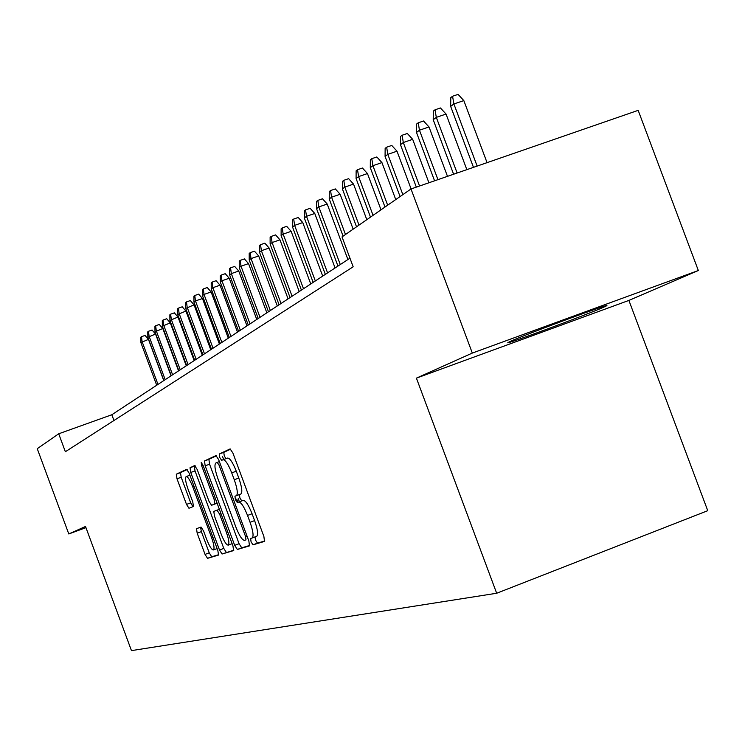 <?xml version="1.0" encoding="UTF-8"?>
<svg xmlns="http://www.w3.org/2000/svg" width="745" height="745" viewBox="0 0 745 745"><rect width="100%" height="100%" fill="white"/><g stroke="black" fill="none" stroke-linecap="round" stroke-linejoin="round"><path stroke-width="1.12" d="M251.084 541.866L253.002 544.828L264.503 541.41L263.879 536.447L232.906 453.053L230.14 448.909L219.272 454.012L219.756 457.514L221.647 460.363L223.034 459.73C225.325 459.702 228.221 464.088 231.723 472.879L234.275 479.743C237.31 488.515 238.037 493.805 236.472 495.63L234.936 496.235L235.42 499.681L237.32 502.577L238.745 502.046C241.091 502.167 244.025 506.628 247.526 515.438L250.078 522.31C253.086 530.98 253.803 536.204 252.238 537.964L250.618 538.477L251.084 541.866M254.995 536.921L255.572 540.181L257.5 543.133L264.782 540.963M230.717 449.114L223.779 452.364L224.264 455.865L225.903 458.678M223.146 459.684L227.551 458.073C229.86 458.045 232.766 462.422 236.267 471.203L238.81 478.067C241.846 486.83 242.572 492.128 240.98 493.954L239.443 494.559L239.918 498.005L241.78 500.919M603.273 307.387L606.505 305.841C614.001 301.734 526.361 334.086 510.651 341.238L508.015 342.532C502.102 346.034 585.598 315.219 603.273 307.387M196.512 528.671L197.183 533.187L205.052 554.41L207.52 558.34L218.527 555.072L217.838 550.508L189.156 473.196L186.669 469.322L176.295 474.202L177.003 478.793L186.511 504.412L188.951 508.258L193.458 506.47L192.759 501.869L187.991 489.027C185.607 482.164 184.974 478.029 186.11 476.604C187.796 476.53 190.022 479.985 192.787 486.951L211.627 537.722C213.992 544.521 214.607 548.59 213.461 549.931C211.72 549.931 209.457 546.411 206.663 539.371L203.553 530.971L201.066 527.05L196.624 528.633M85.517 526.464L68.791 533.96L37.25 448.695L58.715 433.786L65.355 451.731L353.167 266.794L342.02 236.901L411.007 188.969L472.321 353.074L416.408 378.134L496.673 593.253L131.455 650.618L85.517 526.464M234.703 545.359L237.348 549.475L249.491 545.871L248.867 541.028L218.639 459.618L215.966 455.567L204.475 460.969L205.182 465.821L234.703 545.359L239.08 543.71L241.743 547.826L249.761 545.433M233.585 550.592L222.057 554.019L219.505 549.996L190.739 472.47L190.031 467.748L194.65 465.578L197.192 469.499L208.991 501.292L211.561 505.278L214.793 504.03L214.094 499.271L201.699 465.876L201.215 462.496L203.022 465.262L232.952 545.889L233.585 550.592M496.673 593.253L707.75 510.688L628.892 300.421L698.335 270.519L472.321 353.074M698.335 270.519L638.167 110.353L411.007 188.969M68.791 533.96L85.945 527.637M349.954 258.189L111.825 414.751L58.715 433.786M113.957 420.506L111.825 414.751M416.408 378.134L628.892 300.421M256.541 536.344L256.746 536.27C258.329 534.5 257.621 529.285 254.613 520.606L250.078 522.31M238.745 502.046L243.261 500.37C245.617 500.482 248.551 504.942 252.061 513.743L254.613 520.606M216.516 455.772L208.879 459.348L209.569 464.21L239.08 543.71M223.686 459.488L222.513 456.499M239.406 501.804L238.223 498.638M245.999 539.902L245.552 536.512L219.086 465.225L217.214 462.384L215.733 463.064C214.215 464.908 214.951 470.151 217.95 478.774L235.876 527.069C239.285 535.674 242.162 540.106 244.49 540.367L246.027 539.883M236.78 499.169L237.962 502.344M233.846 550.183L222.057 554.019M195.171 465.774L194.324 466.174L195.022 470.896L223.779 548.394L226.34 552.408M211.561 505.278L217.102 503.201M221.237 534.305C224.115 541.522 226.461 545.126 228.287 545.116C229.488 543.72 228.883 539.538 226.461 532.573L219.645 514.218L217.046 510.185L213.796 511.405L214.486 516.108L221.237 534.305M187.172 469.527L180.495 472.656L181.193 477.256L190.692 502.856L192.908 506.684M200.573 527.227L201.364 531.623L209.233 552.837L211.71 556.766L218.723 554.68M450.669 106.414L450.781 97.632L452.569 96.245L458.091 94.382L463.828 100.594L453.891 103.955L450.669 106.414L473.466 167.346M452.569 96.245L453.891 103.955L477.135 166.079M463.828 100.594L487.053 162.643M433.217 119.722L433.32 111.126L435.033 109.804L440.444 107.969L446.05 114.059L436.309 117.365L433.217 119.722L453.603 174.228M435.033 109.804L436.309 117.365L457.123 173.008M446.05 114.059L466.845 169.646M416.502 132.461L416.585 124.061L418.234 122.795L423.533 120.988L429.008 126.957L419.454 130.207L416.502 132.461L434.577 180.811M418.234 122.795L419.454 130.207L437.939 179.647M429.008 126.957L447.484 176.342M400.465 144.688L400.54 136.465L402.123 135.245L407.319 133.476L412.674 139.324L403.306 142.528L400.465 144.688L416.325 187.125M402.123 135.245L403.306 142.528L419.556 186.008M412.674 139.324L428.915 182.767M385.072 156.422L385.146 148.367L386.655 147.193L391.768 145.452L397.001 151.198L387.8 154.345L385.072 156.422L400.074 196.568M386.655 147.193L387.8 154.345L402.849 194.631M397.001 151.198L411.1 188.932M370.293 167.69L370.349 159.803L371.802 158.676L376.821 156.962L381.943 162.596L372.91 165.688L370.293 167.69L384.988 207.045M371.802 158.676L372.91 165.688L387.661 205.192M381.943 162.596L395.744 199.567M356.082 178.521L356.129 170.791L357.526 169.711L362.452 168.025L367.462 173.557L358.596 176.602L356.082 178.521L370.488 217.121M357.526 169.711L358.596 176.602L373.059 215.342M367.462 173.557L381.002 209.82M342.402 188.941L342.449 181.37L343.79 180.327L348.632 178.67L353.54 184.108L344.823 187.097L342.402 188.941L356.538 226.825M343.79 180.327L344.823 187.097L359.006 225.102M353.54 184.108L366.81 219.673M329.234 198.98L329.271 191.549L330.566 190.552L335.325 188.913L340.13 194.259L331.572 197.202L329.234 198.98L343.1 236.156M330.566 190.552L331.572 197.202L345.484 234.498M340.13 194.259L353.158 229.171M316.55 208.656L316.578 201.355L317.826 200.396L322.501 198.785L327.213 204.037L318.804 206.933L316.55 208.656L337.96 266.077M317.826 200.396L318.804 206.933L340.279 264.549M327.213 204.037L347.915 259.53M304.323 217.978L304.342 210.816L305.543 209.885L310.144 208.302L314.762 213.461L306.493 216.32L304.323 217.978L325.341 274.374M305.543 209.885L306.493 216.32L327.577 272.903M314.762 213.461L335.082 267.967M292.524 226.974L292.534 219.943L293.698 219.049L298.224 217.484L302.759 222.559L294.61 225.372L292.524 226.974L313.161 282.374M293.698 219.049L294.61 225.372L315.321 280.958M302.759 222.559L322.706 276.106M281.126 235.653L281.144 228.752L282.262 227.886L286.713 226.35L291.155 231.341L283.156 234.116L281.126 235.653L301.408 290.103M282.262 227.886L283.156 234.116L303.494 288.734M291.155 231.341L310.758 283.957M270.128 244.043L270.128 237.264L271.217 236.426L275.594 234.908L279.962 239.825L272.083 242.553L270.128 244.043L290.056 297.572M271.217 236.426L272.083 242.553L292.077 296.24M279.962 239.825L299.22 291.546M259.493 252.145L259.493 245.487L260.536 244.677L264.847 243.187L269.131 248.02L261.383 250.711L259.493 252.145L279.086 304.779M260.536 244.677L261.383 250.711L281.033 303.504M269.131 248.02L288.073 298.875M249.203 259.986L249.203 253.44L250.218 252.657L254.455 251.186L258.664 255.945L251.028 258.599L249.203 259.986L268.47 311.764M250.218 252.657L251.028 258.599L270.361 310.525M258.664 255.945L277.289 305.962M239.257 267.576L239.247 261.132L240.225 260.378L244.397 258.925L248.541 263.609L241.017 266.226L239.257 267.576L258.198 318.515M240.225 260.378L241.017 266.226L260.024 317.314M248.541 263.609L266.85 312.826M229.618 274.924L229.609 268.582L230.559 267.855L234.666 266.421L238.735 271.031L231.332 273.611L229.618 274.924L248.262 325.053M230.559 267.855L231.332 273.611L250.031 323.889M238.735 271.031L256.755 319.465M220.287 282.038L220.269 275.799L221.191 275.091L225.241 273.685L229.237 278.23L221.945 280.772L220.287 282.038L238.633 331.376M221.191 275.091L221.945 280.772L240.346 330.258M229.237 278.23L246.968 325.9M211.235 288.93L211.217 282.793L212.111 282.104L216.106 280.716L220.036 285.195L212.847 287.7L211.235 288.93L229.302 337.513M212.111 282.104L212.847 287.7L230.959 336.423M220.036 285.195L237.487 332.13M202.463 295.616L202.444 289.582L203.31 288.911L207.25 287.533L211.114 291.947L204.028 294.424L202.463 295.616L220.25 343.464M203.31 288.911L204.028 294.424L221.861 342.411M211.114 291.947L228.296 338.174M193.961 302.097L193.933 296.156L194.771 295.504L198.654 294.154L202.463 298.503L195.469 300.943L193.961 302.097L211.478 349.237M194.771 295.504L195.469 300.943L213.033 348.213M202.463 298.503L219.384 344.032M185.701 308.393L185.673 302.545L186.492 301.911L190.32 300.57L194.063 304.863L185.701 308.393L202.957 354.834M186.492 301.911L187.172 307.275L204.475 353.838M194.063 304.863L210.733 349.722M177.683 314.502L177.655 308.737L178.446 308.132L182.218 306.81L185.905 311.038L177.683 314.502L194.687 360.273M178.446 308.132L179.117 313.422L196.159 359.304M185.905 311.038L202.333 355.244M169.897 320.443L169.869 314.762L170.633 314.167L174.358 312.863L177.99 317.035L169.897 320.443L186.65 365.553M170.633 314.167L171.285 319.382L188.085 364.612M177.99 317.035L194.175 360.608M162.335 326.208L162.298 320.611L163.043 320.033L166.712 318.748L170.288 322.864L162.335 326.208L178.847 370.684M163.043 320.033L163.677 325.183L180.234 369.771M170.288 322.864L186.25 365.823M154.979 331.814L154.941 326.301L155.668 325.733L159.29 324.466L162.81 328.526L154.979 331.814L171.257 375.676M155.668 325.733L156.282 330.817L172.607 374.791M162.81 328.526L178.539 370.889M147.827 337.271L147.78 331.832L148.488 331.283L152.064 330.026L155.537 334.03L147.827 337.271L163.881 380.527M148.488 331.283L149.093 336.302L165.194 379.661M155.537 334.03L171.043 375.815M140.861 342.579L140.824 337.206L141.513 336.675L145.042 335.436L148.46 339.394L140.861 342.579L156.701 385.249M141.513 336.675L142.099 341.629L157.977 384.411M148.46 339.394L163.76 380.611M257.5 543.133L253.002 544.828M256.606 536.316L252.192 537.983M252.061 513.743L247.526 515.438M239.462 494.55L234.954 496.226L239.443 494.559M240.896 494L236.379 495.676M238.81 478.067L234.275 479.743M236.267 471.203L231.723 472.879M223.789 452.364L219.281 454.012L223.779 452.364M209.569 464.21L205.182 465.821M204.475 460.969L208.879 459.348L204.493 460.959M241.743 547.826L237.348 549.475M246.986 535.972L245.552 536.512M220.52 464.694L219.086 465.225M219.375 461.593L217.214 462.384M223.779 548.394L219.505 549.996M195.022 470.896L190.739 472.47M194.343 466.165L190.04 467.739M215.463 498.768L214.094 499.271M203.068 465.374L201.699 465.876M227.821 532.06L226.461 532.573M221.004 513.705L219.645 514.218M219.375 509.319L217.046 510.185M212.921 537.238L211.627 537.722M194.082 486.466L192.787 486.951M190.692 502.856L186.511 504.412M181.193 477.256L177.003 478.793M180.504 472.656L176.314 474.192M211.71 556.766L207.52 558.34M209.233 552.837L205.052 554.41M201.364 531.623L197.183 533.187M256.746 536.27L252.238 537.964M240.98 493.954L236.472 495.63M194.324 466.174L190.031 467.748M232.123 543.673L228.287 545.116M217.121 548.562L213.461 549.931M189.9 475.208L186.269 476.539M180.495 472.656L176.295 474.202"/></g></svg>
